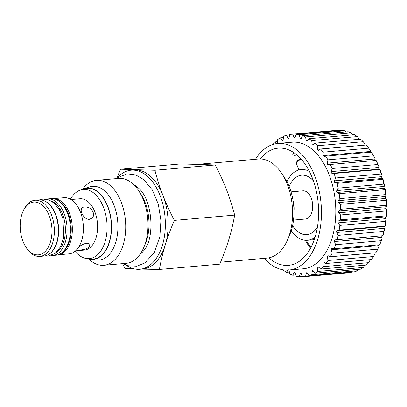 <?xml version="1.0" encoding="UTF-8"?>
<svg xmlns="http://www.w3.org/2000/svg" width="407" height="407" viewBox="0 0 407 407"><rect width="100%" height="100%" fill="white"/><g stroke="black" fill="none" stroke-linecap="round" stroke-linejoin="round"><path stroke-width="0.61" d="M46.052 199.165L50.911 198.631A28.414 16.941 85 0 1 69.282 219.134A28.414 16.941 85 0 1 63.014 251.735A28.414 16.941 85 0 1 55.876 255.235L50.997 255.555M292.582 225.661A29.833 17.791 -95 0 0 306.812 234.646A29.833 17.791 -95 0 0 314.306 230.967A29.833 17.791 -95 0 0 317.46 226.918M313.426 180.962A29.833 17.791 -95 0 0 301.597 175.208A29.833 17.791 -95 0 0 289.148 186.533M293.513 220.07L305.443 219.022A14.148 8.44 -95 0 0 308.994 217.277A14.148 8.44 -95 0 0 312.118 201.043A14.148 8.44 -95 0 0 302.971 190.832L291.041 191.88M260.215 158.974A58.812 35.073 85 0 1 263.39 155.423A58.812 35.073 85 0 1 278.164 148.173A58.812 35.073 85 0 1 316.839 193.671A58.812 35.073 85 0 1 299.969 260.846A58.812 35.073 85 0 1 288.446 265.349A58.812 35.073 85 0 1 268.89 257.84M296.927 154.991C294.637 155.566 293.254 155.403 292.77 154.502L293.712 152.564M276.378 143.64L274.71 141.941L277.625 141.687M272.263 144.653L272.242 144.343A71.484 42.628 85 0 1 274.71 141.941M306.858 234.641A29.833 17.791 -95 0 0 306.903 234.636A29.833 17.791 -95 0 0 314.397 230.957A29.833 17.791 -95 0 0 317.429 227.116M313.365 180.779A29.833 17.791 -95 0 0 301.689 175.203A29.833 17.791 -95 0 0 301.643 175.203M315.145 236.971A35.516 21.179 85 0 1 307.402 240.298A35.516 21.179 85 0 1 291.224 230.754M286.925 181.756A35.516 21.179 85 0 1 301.19 169.541A35.516 21.179 85 0 1 309.401 171.469M264.158 258.353A63.528 37.887 -95 0 0 288.858 270.044A63.528 37.887 -95 0 0 314.809 176.089A63.528 37.887 -95 0 0 277.752 143.478A63.528 37.887 -95 0 0 255.464 159.295M382.148 175.961L381.868 176.674A1.135 0.677 -95 0 0 382.366 178.464L382.901 178.653L382.656 179.365L337.037 183.369L334.93 182.626A1.135 0.677 85 0 1 334.427 180.835L335.546 178.017L381.166 174.018L382.148 175.961A69.21 41.275 -95 0 0 379.904 169.185L379.67 169.51L334.05 173.509L331.929 173.29A1.135 0.677 85 0 1 331.278 171.622L332.117 168.518L377.737 164.514L378.927 166.677A69.21 41.275 -95 0 0 376.129 160.439L328.164 164.677A1.135 0.677 85 0 1 328.139 164.682A1.135 0.677 85 0 1 327.381 163.161L327.915 159.844L373.534 155.845L374.954 158.165L374.816 159A1.135 0.677 -95 0 0 375.259 160.424M374.954 158.165A69.21 41.275 -95 0 0 371.662 152.605L371.347 152.147L325.727 156.151L323.718 156.98A1.135 0.677 85 0 1 323.596 157.01A1.135 0.677 85 0 1 322.817 155.652L323.041 152.193L368.661 148.189L370.309 150.615L370.253 151.49A1.135 0.677 -95 0 0 370.355 152.233M368.661 148.189A71.484 42.628 85 0 0 366.193 145.024L320.574 149.028L318.686 150.361A1.135 0.677 85 0 1 318.472 150.442A1.135 0.677 85 0 1 317.689 149.252L317.597 145.731L363.217 141.728L365.104 144.2L365.125 145.09A1.135 0.677 -95 0 0 365.13 145.121M363.217 141.728A71.484 42.628 85 0 0 360.526 139.169L314.906 143.172L313.187 144.973A1.135 0.677 85 0 1 312.886 145.131A1.135 0.677 85 0 1 312.118 144.114L311.706 140.603L357.326 136.599L359.473 139.26M357.326 136.599A71.484 42.628 85 0 0 354.472 134.702L308.852 138.706L307.341 140.939A1.135 0.677 85 0 1 306.964 141.193A1.135 0.677 85 0 1 306.222 140.344L305.504 136.925L351.124 132.921L353.001 134.834M351.124 132.921A71.484 42.628 85 0 0 348.173 131.731L302.554 135.729L301.282 138.349A1.135 0.677 85 0 1 300.834 138.721A1.135 0.677 85 0 1 300.132 138.029L299.13 134.778L344.749 130.774L346.042 131.914M344.749 130.774A71.484 42.628 85 0 0 341.763 130.311L296.143 134.315L295.141 137.256A1.135 0.677 85 0 1 294.637 137.764A1.135 0.677 85 0 1 293.991 137.22L292.719 134.213L338.339 130.209L338.817 130.571M338.339 130.209A71.484 42.628 85 0 0 337.032 130.291L291.417 134.29A71.484 42.628 85 0 0 289.764 134.493L289.051 137.688A1.135 0.677 85 0 1 288.507 138.344A1.135 0.677 85 0 1 287.932 137.942L286.416 135.236L289.662 134.951M286.416 135.236A71.484 42.628 85 0 0 283.567 136.253L283.16 139.637A1.135 0.677 85 0 1 282.59 140.451A1.135 0.677 85 0 1 282.087 140.166L280.372 137.836L283.409 137.566M280.372 137.836A71.484 42.628 85 0 0 277.681 139.56L277.589 143.055M283.557 269.892L283.618 270.401A71.484 42.628 85 0 0 286.472 272.298L287.953 270.106M289.392 272.039L286.472 272.298M288.359 269.805A1.135 0.677 85 0 1 289.102 270.66L289.82 274.079A71.484 42.628 85 0 0 292.77 275.269L294.042 272.654A1.135 0.677 85 0 1 294.49 272.283A1.135 0.677 85 0 1 295.192 272.975L296.194 276.226A71.484 42.628 85 0 0 299.181 276.689L300.188 273.743A1.135 0.677 85 0 1 300.687 273.239A1.135 0.677 85 0 1 301.333 273.779L302.604 276.791A71.484 42.628 85 0 0 303.912 276.709A71.484 42.628 85 0 0 305.56 276.511L306.273 273.311A1.135 0.677 85 0 1 306.817 272.659A1.135 0.677 85 0 1 307.392 273.061L308.908 275.763L354.528 271.764A71.484 42.628 85 0 0 357.377 270.747L311.757 274.75L312.164 271.362A1.135 0.677 85 0 1 312.734 270.553A1.135 0.677 85 0 1 313.237 270.833L314.957 273.168L360.577 269.164A71.484 42.628 85 0 0 363.263 267.44L317.643 271.444L317.735 267.943A1.135 0.677 85 0 1 318.32 266.967A1.135 0.677 85 0 1 318.732 267.15L320.619 269.063L366.239 265.059A71.484 42.628 85 0 0 368.701 262.657L323.082 266.661L322.858 263.131A1.135 0.677 85 0 1 323.438 261.986A1.135 0.677 85 0 1 323.758 262.083L325.768 263.533L371.388 259.534A71.484 42.628 85 0 0 373.575 256.512L327.956 260.516L327.416 257.031A1.135 0.677 85 0 1 327.976 255.713A1.135 0.677 85 0 1 328.2 255.754L330.291 256.71L375.905 252.706A71.484 42.628 85 0 0 377.767 249.135L332.148 253.139L331.308 249.776A1.135 0.677 85 0 1 331.837 248.295A1.135 0.677 85 0 1 331.959 248.306L334.081 248.743L379.7 244.739L379.929 244.256A69.21 41.275 -95 0 0 382.173 238.171L381.191 240.695L335.572 244.699L334.452 241.534A1.135 0.677 85 0 1 334.93 239.901A1.135 0.677 85 0 1 334.951 239.896L382.921 235.714A69.21 41.275 -95 0 0 384.559 229.06L383.77 231.38L338.151 235.378L336.772 232.489A1.135 0.677 85 0 1 337.113 230.723L339.158 230.108L384.778 226.109L385.068 226.404L384.549 226.562A1.135 0.677 -95 0 0 384.208 228.327L384.559 229.06M295.818 275.005L292.77 275.269M302.442 276.399L299.181 276.689M351.633 272.018L351.18 272.507L305.56 276.511M358.481 269.348L357.377 270.747M364.799 265.186L363.263 267.44M370.334 259.625L368.701 262.657M374.842 252.803A1.135 0.677 -95 0 0 374.852 252.869L374.989 253.749L373.575 256.512M378.724 244.826A1.135 0.677 -95 0 0 378.744 245.614L378.958 246.464L377.767 249.135M382.107 235.857A1.135 0.677 -95 0 0 381.888 237.373L382.173 238.171M386.06 219.322L385.439 221.393L339.825 225.397L338.222 222.843A1.135 0.677 85 0 1 338.39 220.986L340.333 219.861L385.953 215.858L386.319 216.539L385.826 216.824A1.135 0.677 -95 0 0 385.658 218.681L386.06 219.322A69.21 41.275 -95 0 1 385.068 226.404M386.65 209.188L386.172 210.968L340.552 214.967L338.761 212.805A1.135 0.677 85 0 1 338.761 210.902L340.552 209.29L386.172 205.286L386.65 206.334L386.197 206.741A1.135 0.677 -95 0 0 386.197 208.643L386.65 209.188A69.21 41.275 -95 0 1 386.319 216.539M386.309 198.881L385.943 200.325L340.328 204.329L338.385 202.605A1.135 0.677 85 0 1 338.212 200.697L339.814 198.636L385.429 194.632L386.05 196.011L385.648 196.535A1.135 0.677 -95 0 0 385.821 198.443L386.309 198.881A69.21 41.275 -95 0 1 386.65 206.334M385.053 188.624L384.768 189.713L339.148 193.717L337.098 192.47A1.135 0.677 85 0 1 336.757 190.598L338.131 188.131L383.75 184.132L384.539 185.816L384.193 186.437A1.135 0.677 -95 0 0 384.534 188.309L385.053 188.624A69.21 41.275 -95 0 1 386.05 196.011M325.727 156.151A71.484 42.628 85 0 1 327.915 159.844M320.574 149.028A71.484 42.628 85 0 1 323.041 152.193M314.906 143.172A71.484 42.628 85 0 1 317.597 145.731M308.852 138.706A71.484 42.628 85 0 1 311.706 140.603M302.554 135.729A71.484 42.628 85 0 1 305.504 136.925M296.143 134.315A71.484 42.628 85 0 1 299.13 134.778M291.417 134.29A71.484 42.628 85 0 1 292.719 134.213M311.757 274.75A71.484 42.628 85 0 1 308.908 275.763M317.643 271.444A71.484 42.628 85 0 1 314.957 273.168M323.082 266.661A71.484 42.628 85 0 1 320.619 269.063M327.956 260.516A71.484 42.628 85 0 1 325.768 263.533M332.148 253.139A71.484 42.628 85 0 1 330.291 256.71M335.572 244.699A71.484 42.628 85 0 1 334.081 248.743M338.151 235.378A71.484 42.628 85 0 1 337.062 239.809M339.825 225.397A71.484 42.628 85 0 1 339.158 230.108M340.552 214.967A71.484 42.628 85 0 1 340.333 219.861M340.328 204.329A71.484 42.628 85 0 1 340.552 209.29M339.148 193.717A71.484 42.628 85 0 1 339.814 198.636M337.037 183.369A71.484 42.628 85 0 1 338.131 188.131M334.05 173.509A71.484 42.628 85 0 1 335.546 178.017M330.255 164.372A71.484 42.628 85 0 1 332.117 168.518M277.752 143.478L292.109 142.216A63.528 37.887 85 0 1 329.166 174.827A63.528 37.887 85 0 1 303.215 268.788L288.858 270.044M379.67 169.51A71.484 42.628 85 0 1 381.166 174.018M382.656 179.365A71.484 42.628 85 0 1 383.75 184.132M384.768 189.713A71.484 42.628 85 0 1 385.429 194.632M385.943 200.325A71.484 42.628 85 0 1 386.172 205.286M386.172 210.968A71.484 42.628 85 0 1 385.953 215.858M385.439 221.393A71.484 42.628 85 0 1 384.778 226.109M383.77 231.38A71.484 42.628 85 0 1 382.682 235.806M381.191 240.695A71.484 42.628 85 0 1 379.7 244.739M351.18 272.507A71.484 42.628 85 0 1 349.532 272.71L303.912 276.709M371.347 152.147A71.484 42.628 85 0 1 373.534 155.845M384.539 185.816A69.21 41.275 -95 0 0 382.901 178.653M378.927 166.677L378.719 167.46A1.135 0.677 -95 0 0 379.365 169.129L379.904 169.185M375.875 160.368A71.484 42.628 85 0 1 377.737 164.514M87.632 207.305C92.699 208.47 95.472 215.166 92.058 218.081L89.377 219.317C84.137 219.963 79.004 210.368 82.148 207.901C83.389 206.802 85.221 206.603 87.632 207.305M78.546 247.298C80.947 245.151 83.633 243.793 86.605 243.228C88.375 243.147 89.474 243.61 89.901 244.612L89.097 247.034C87.586 248.311 85.46 249.181 82.718 249.649C79.151 250.295 77.132 250.325 76.664 249.75L76.658 249.74M76.028 250.386A28.185 16.809 -95 0 0 82.25 218.045A28.185 16.809 -95 0 0 64.021 197.705L53.063 198.667A28.185 16.809 -95 0 1 71.215 219.088A28.185 16.809 -95 0 1 64.978 251.353A28.185 16.809 -95 0 1 57.987 254.823L68.951 253.861A28.185 16.809 -95 0 0 76.028 250.386M25.941 247.13L26.653 248.214A28.185 16.809 -95 0 0 39.906 256.41A28.185 16.809 -95 0 0 46.988 252.935A28.185 16.809 -95 0 0 53.205 220.594A28.185 16.809 -95 0 0 34.982 200.254A28.185 16.809 -95 0 0 23.357 210.633L22.843 211.823A26.48 15.792 85 0 1 47.258 211.487A26.48 15.792 85 0 1 45.045 251.567A26.48 15.792 85 0 1 25.941 247.13A26.48 15.792 85 0 1 22.843 211.823M75.554 250.829L84.407 250.051A25.743 15.349 -95 0 0 90.868 246.876A25.743 15.349 -95 0 0 96.551 217.343A25.743 15.349 -95 0 0 79.904 198.769L71.057 199.542M75.03 251.277A34.681 20.681 -95 0 0 86.589 258.537A34.681 20.681 -95 0 0 98.026 254.319A34.681 20.681 -95 0 0 105.138 212.362A34.681 20.681 -95 0 0 80.576 190.033A34.681 20.681 -95 0 0 70.457 199.191M80.576 190.033L84.218 188.884A35.516 21.179 85 0 1 109.371 211.752A35.516 21.179 85 0 1 102.086 254.716A35.516 21.179 85 0 1 90.374 259.03L86.589 258.537M198.621 164.28L258.379 159.035A49.72 29.65 85 0 1 281.761 173.489A49.72 29.65 85 0 1 289.631 234.152A49.72 29.65 85 0 1 287.576 239.794A49.72 29.65 85 0 1 267.068 258.094L220.553 262.179M287.576 239.794L289.687 234.875A42.674 25.448 -95 0 0 284.697 177.966L281.761 173.489M118.289 176.699A49.72 29.65 85 0 1 131.151 170.197L133.969 169.953A49.72 29.65 85 0 1 136.065 169.892A49.72 29.65 85 0 1 162.973 195.477A49.72 29.65 85 0 1 165.222 245.065C162.902 252.645 160.963 260.77 159.402 269.449L219.719 264.158C223.499 255.286 226.541 247.059 228.836 239.484C231.156 231.904 233.094 223.774 234.656 215.094C232.29 206.034 229.599 197.634 226.587 189.896C223.596 182.153 219.805 173.85 215.217 164.983L180.84 163.929L120.523 169.22L154.899 170.274C157.27 179.334 159.961 187.739 162.973 195.477C165.964 203.215 169.755 211.523 174.338 220.391C170.558 229.263 167.516 237.49 165.222 245.065A49.72 29.65 85 0 1 142.659 269.012L139.845 269.256A49.72 29.65 85 0 1 126.043 265.094M215.217 164.983L154.899 170.274M234.656 215.094L174.338 220.391M117.175 177.406L120.523 169.22M131.151 170.197A49.72 29.65 85 0 1 133.247 170.141A49.72 29.65 85 0 1 165.171 218.89A49.72 29.65 85 0 1 139.845 269.256M134.122 268.844L125.025 268.401L122.614 263.639M159.402 269.449L141.626 269.103M82.697 189.158A42.618 25.417 85 0 1 96.423 180.377L118.686 178.424A42.618 25.417 85 0 1 138.731 190.812A42.618 25.417 85 0 1 143.717 247.644A42.618 25.417 85 0 1 136.844 258.079A42.618 25.417 85 0 1 126.134 263.329L103.871 265.283A42.618 25.417 85 0 1 88.823 259.025M138.731 190.812L140.863 194.058A37.505 22.365 85 0 1 145.248 244.073L143.717 247.644M96.423 180.377A42.618 25.417 85 0 1 123.982 211.131A42.618 25.417 85 0 1 114.576 260.032A42.618 25.417 85 0 1 103.871 265.283M84.173 188.599L89.601 186.884A37.047 22.095 85 0 1 115.837 210.74A37.047 22.095 85 0 1 108.237 255.56A37.047 22.095 85 0 1 96.021 260.063L90.374 259.32A35.806 21.352 -95 0 0 102.182 254.97A35.806 21.352 -95 0 0 109.529 211.655A35.806 21.352 -95 0 0 84.173 188.599A35.806 21.352 -95 0 0 81.583 189.718M87.637 258.674A35.806 21.352 -95 0 0 90.374 259.32M139.922 254.472A37.505 22.365 -95 0 0 141.55 253.047A37.505 22.365 -95 0 0 143.361 251.053A37.505 22.365 -95 0 0 143.6 250.753M143.361 251.053C155.515 238.873 152.656 198.565 137.785 187.515A37.505 22.365 -95 0 0 133.801 184.747M293.976 211.126A18.239 10.877 -95 0 0 293.055 200.605M300.829 158.776A4.319 1.516 158.8 0 0 297.064 161.248L296.413 162.479A5.454 1.918 -21.2 0 1 301.307 159.315M298.886 169.958L296.301 163.293A5.454 1.918 -21.2 0 1 296.413 162.479M51.272 201.007A27.04 16.127 85 0 1 64.952 223.529A27.04 16.127 85 0 1 58.313 250.91A27.04 16.127 85 0 1 55.815 252.833M47.563 198.921A28.414 16.941 85 0 1 65.939 219.429A28.414 16.941 85 0 1 59.666 252.025A28.414 16.941 85 0 1 52.528 255.53M310.933 247.441A58.242 34.732 85 0 1 306.206 240.344M305.265 240.303A58.812 35.073 -95 0 0 310.521 248.214M374.816 159L327.381 163.161M370.253 151.49L322.817 155.652M365.125 145.09L317.689 149.252M314.179 143.93L312.118 144.114M307.845 140.201L306.222 140.344M301.495 137.912L300.132 138.029M295.187 137.118L293.991 137.22M289.011 137.846L287.932 137.942M283.033 140.084L282.087 140.166M294.994 272.568L294.042 272.654M301.272 273.652L300.188 273.743M307.473 273.209L306.273 273.311M313.538 271.245L312.164 271.362M319.378 267.801L317.735 267.943M324.954 262.947L322.858 263.131M374.852 252.869L327.416 257.031M378.744 245.614L331.308 249.776M381.888 237.373L334.452 241.534M384.208 228.327L336.772 232.489M384.549 226.562L337.113 230.723M385.658 218.681L338.222 222.843M385.826 216.824L338.39 220.986M386.197 208.643L338.761 212.805M386.197 206.741L338.761 210.902M385.821 198.443L338.385 202.605M385.648 196.535L338.212 200.697M384.534 188.309L337.098 192.47M384.193 186.437L336.757 190.598M382.366 178.464L334.93 182.626M381.868 176.674L334.427 180.835M379.365 169.129L331.929 173.29M378.719 167.46L331.278 171.622M59.051 201.19A27.386 16.336 85 0 1 71.011 224.761A27.386 16.336 85 0 1 64.072 250.717A27.386 16.336 85 0 1 63.446 251.297M43.905 256.059C46.591 255.805 49.049 254.604 51.272 252.457C56.436 247.013 58.893 239.051 58.644 228.571C58.242 220.813 56.278 214.107 52.742 208.455C48.774 202.467 44.185 199.618 38.98 199.903A28.185 16.809 85 0 1 57.204 220.243A28.185 16.809 85 0 1 50.987 252.584A28.185 16.809 85 0 1 43.905 256.059L39.906 256.41M307.402 240.298L314.26 239.698M301.19 169.541L308.048 168.941M38.98 199.903L34.982 200.254M115.42 178.709L127.081 173.809L135.79 174.964L143.819 179.665L152.432 190.12L158.313 204.182L160.938 220.523L159.849 236.798L154.421 252.259L145.034 262.856L136.788 266.209L127.991 265.735L122.873 263.619M39.698 199.868L43.127 199.084L48.921 199.898L54.197 203.118L59.412 209.712L62.907 218.406L63.818 237.027L60.689 246.601L55.082 253.413L48.057 256.151L44.622 255.967"/></g></svg>
